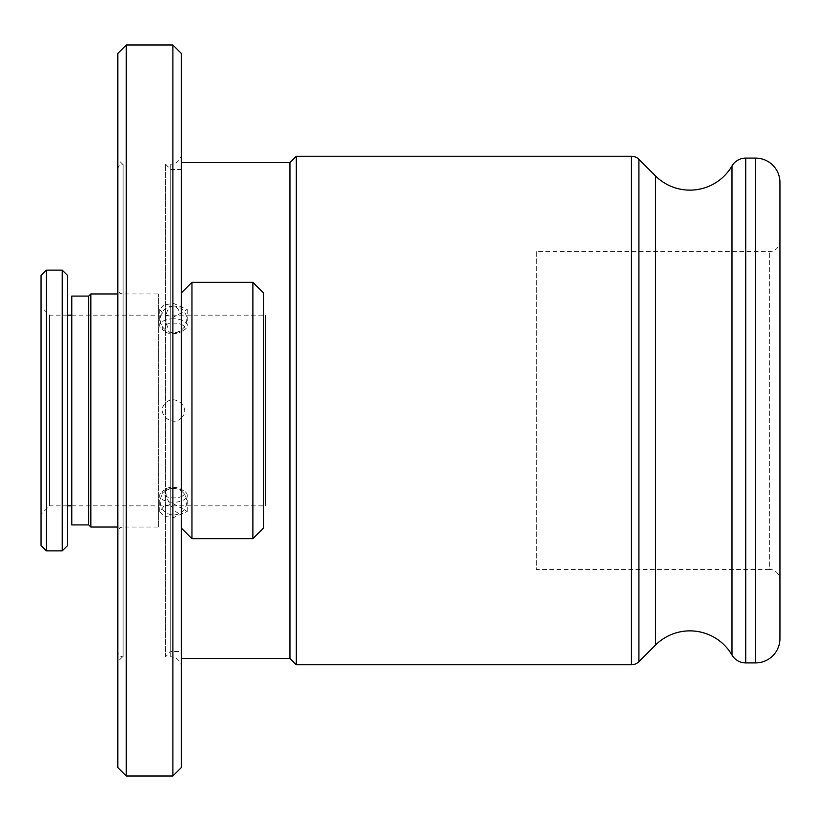 <?xml version="1.0" encoding="UTF-8"?>
<svg xmlns="http://www.w3.org/2000/svg" width="821" height="821" viewBox="0 0 821 821"><rect width="100%" height="100%" fill="white"/><g stroke="black" fill="none" stroke-linecap="round" stroke-linejoin="round"><path stroke-width="0.62" stroke-dasharray="4.11 3.08" d="M254.972 284.405L252.878 282.311L191.96 282.311L191.96 538.689L252.878 538.689L191.96 538.689L181.369 528.098L181.369 658.411L181.369 292.902L181.369 528.098L191.96 538.689L252.878 538.689L252.878 282.311L191.96 282.311L252.878 282.311L261.335 290.757M181.369 162.589L181.369 292.902L191.96 282.311L181.369 292.902L181.369 162.589M263.479 292.902L263.479 528.098L263.479 292.902L261.355 290.788L263.479 292.902L263.479 528.098L261.355 530.212M779.95 240.994L779.95 580.006A10.591 10.591 0 0 0 769.359 569.415L769.359 251.585L769.359 569.415L536.277 569.415L536.277 251.585L769.359 251.585A10.591 10.591 0 0 0 779.95 240.994L779.95 580.006M536.277 251.585L536.277 569.415M779.95 638.543L779.95 182.457M296.319 664.764L296.319 156.236M289.957 658.411L289.957 162.589M261.335 530.243L254.972 536.595M123.099 527.041L123.099 293.959L123.099 527.041A5.295 5.295 0 0 0 117.803 532.336L117.803 288.664L117.803 532.336M123.099 293.959A5.295 5.295 0 0 1 117.803 288.664M117.803 651.525L117.803 169.475L117.803 651.525A5.295 5.295 0 0 0 123.099 656.821L123.099 164.179L123.099 656.821M117.803 169.475A5.295 5.295 0 0 1 123.099 164.179M165.473 164.179L170.778 169.475L181.369 169.475L181.369 651.525L170.778 651.525L170.778 169.475L170.778 651.525L165.473 656.821L165.473 164.179L165.473 656.821M181.369 651.525L181.369 169.475M163.943 304.971L159.705 309.301L163.943 314.915L173.477 317.173L187.25 309.579L173.477 303.401L163.943 304.971M173.477 318.743A13.772 6.886 180 0 0 159.705 325.629A13.772 6.886 180 0 0 173.477 332.515A13.772 6.886 180 0 0 187.25 325.629A13.772 6.886 180 0 0 173.477 318.743M67.538 505.849L49.527 505.849L49.527 315.151L49.527 505.849L41.05 514.326L41.05 306.674L41.05 514.326M67.538 315.151L49.527 315.151L41.05 306.674M182.498 495.987C174.965 500.625 155.61 496.017 164.467 489.819C172.03 483.2 191.324 491.04 182.498 495.987M182.488 325.013C191.344 329.929 172.03 337.811 164.467 331.181C155.6 324.993 174.965 320.375 182.488 325.013M71.776 315.151L265.655 315.151L265.655 505.849L265.655 315.151M71.776 505.849L265.655 505.849M67.538 545.575L67.538 275.425M62.242 550.87L62.242 270.13M181.308 417.981C192.001 408.478 174.924 393.002 165.647 403.019C154.933 412.563 172.071 427.977 181.308 417.981M41.05 545.575L41.05 275.425M46.345 550.87L46.345 270.13M117.803 527.041L158.648 527.041L158.648 293.959L158.648 527.041M117.803 293.959L158.648 293.959M71.776 524.917L71.776 296.083M88.73 524.917L88.73 296.083M90.844 527.041L90.844 293.959M163.943 506.085L159.705 511.699L163.943 516.306L173.477 517.599L187.25 511.421L173.477 503.827L163.943 506.085M173.477 488.485A13.772 6.886 0 0 0 159.705 495.371A13.772 6.886 0 0 0 173.477 502.257A13.772 6.886 0 0 0 187.25 495.371A13.772 6.886 0 0 0 173.477 488.485M123.099 656.287L123.099 164.713L123.099 656.287L117.803 661.582L117.803 159.418L117.803 661.582M123.099 164.713L117.803 159.418M181.369 667.411L181.369 153.589L181.369 667.411A10.591 10.591 0 0 0 170.778 656.821L170.778 164.179L170.778 656.821M181.369 153.589A10.591 10.591 0 0 1 170.778 164.179M181.369 767.532L181.369 53.468M172.892 776.009L172.892 44.991M126.28 776.009L126.28 44.991M117.803 767.532L117.803 53.468M731.983 655.035L731.983 165.965M655.435 645.142L655.435 175.858M755.587 662.906L755.587 158.094M745.714 662.906L745.714 158.094M638.912 661.664L638.912 159.336M631.421 664.764L631.421 156.236M178.916 310.707A13.239 7.553 87.1 0 0 172.81 306.11A13.239 7.553 87.1 0 0 168.202 309.312A13.239 7.553 87.1 0 0 168.038 327.969M178.916 513.289A13.239 4.249 60 0 1 168.202 500.738A13.239 4.249 60 0 1 166.858 490.188A13.239 4.249 60 0 1 168.038 490.034M159.705 309.301L159.705 325.629M187.25 309.579L187.25 325.629M159.705 511.699L159.705 495.371M187.25 511.421L187.25 495.371M172.81 306.11A13.239 13.239 0 0 0 162.055 326.029A13.239 13.239 0 0 0 186.706 318.671A13.239 13.239 0 0 0 172.81 306.11M166.858 490.188A13.239 13.239 0 0 0 161.48 507.275A13.239 13.239 0 0 0 180.097 513.135A13.239 13.239 0 0 0 184.951 495.042A13.239 13.239 0 0 0 166.858 490.188"/><path stroke-width="1.23" d="M181.369 162.589L289.957 162.589L296.319 156.236L631.421 156.236A10.591 10.591 0 0 1 638.912 159.336L655.435 175.858A48.737 48.737 0 0 0 731.983 165.965L731.983 655.035A48.737 48.737 0 0 0 655.435 645.142L638.912 661.664A10.591 10.591 0 0 1 631.421 664.764L296.319 664.764L289.957 658.411L181.369 658.411M289.957 162.589L289.957 658.411M263.479 292.902L252.878 282.311L191.96 282.311L181.369 292.902L191.96 282.311L191.96 538.689L181.369 528.098L191.96 538.689L252.878 538.689L263.479 528.098L252.878 538.689L252.878 282.311L263.479 292.902L263.479 528.098L254.972 536.595M296.319 156.236L296.319 664.764M731.983 655.035A15.897 15.897 0 0 0 745.714 662.906L755.587 662.906A24.363 24.363 0 0 0 779.95 638.543L779.95 182.457A24.363 24.363 0 0 0 755.587 158.094L755.587 662.906M731.983 165.965A15.897 15.897 0 0 1 745.714 158.094L755.587 158.094M261.335 290.757L254.972 284.405M46.345 270.13L46.345 550.87L62.242 550.87L62.242 270.13L46.345 270.13L41.05 275.425L41.05 545.575L46.345 550.87M67.538 315.151L71.776 315.151M67.538 505.849L71.776 505.849M62.242 270.13L67.538 275.425L67.538 545.575L62.242 550.87M88.73 296.083L88.73 524.917L71.776 524.917L71.776 296.083L88.73 296.083L90.844 293.959L90.844 527.041L117.803 527.041M90.844 293.959L117.803 293.959M88.73 524.917L90.844 527.041M126.28 44.991L117.803 53.468L117.803 767.532L126.28 776.009L172.892 776.009L172.892 44.991L126.28 44.991L126.28 776.009M172.892 44.991L181.369 53.468L181.369 767.532L172.892 776.009M631.421 156.236L631.421 664.764M638.912 159.336L638.912 661.664M655.435 175.858L655.435 645.142M745.714 158.094L745.714 662.906"/></g></svg>

